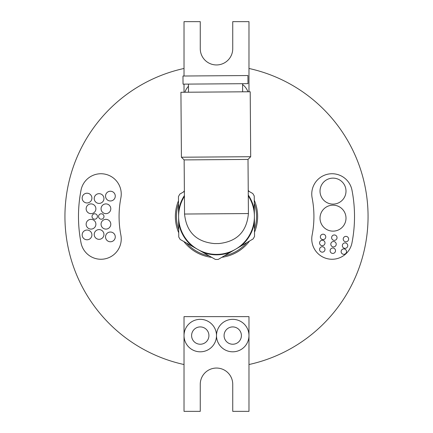 <?xml version="1.0" encoding="UTF-8"?>
<svg xmlns="http://www.w3.org/2000/svg" width="433" height="433" viewBox="0 0 433 433"><rect width="100%" height="100%" fill="white"/><g stroke="black" fill="none" stroke-linecap="round" stroke-linejoin="round"><path stroke-width="0.65" d="M320.019 191.121A12.99 12.99 0 0 0 333.009 204.111A12.99 12.99 0 0 0 345.999 191.121A12.99 12.99 0 0 0 333.009 178.131A12.99 12.99 0 0 0 320.019 191.121M320.019 218.151A12.99 12.99 0 0 0 333.009 231.141A12.99 12.99 0 0 0 345.999 218.151A12.99 12.99 0 0 0 333.009 205.161A12.99 12.99 0 0 0 320.019 218.151M320.355 236.9A2.706 2.706 0 0 0 323.061 239.606A2.706 2.706 0 0 0 325.768 236.9A2.706 2.706 0 0 0 323.061 234.193A2.706 2.706 0 0 0 320.355 236.9M331.618 237.663A2.706 2.706 0 0 0 334.325 240.369A2.706 2.706 0 0 0 337.031 237.663A2.706 2.706 0 0 0 334.325 234.957A2.706 2.706 0 0 0 331.618 237.663M343.217 239.081A2.706 2.706 0 0 0 345.924 241.787A2.706 2.706 0 0 0 348.63 239.081A2.706 2.706 0 0 0 345.924 236.375A2.706 2.706 0 0 0 343.217 239.081M319.576 242.962A2.706 2.706 0 0 0 322.282 245.668A2.706 2.706 0 0 0 324.988 242.962A2.706 2.706 0 0 0 322.282 240.255A2.706 2.706 0 0 0 319.576 242.962M330.807 244.207A2.706 2.706 0 0 0 333.513 246.913A2.706 2.706 0 0 0 336.219 244.207A2.706 2.706 0 0 0 333.513 241.5A2.706 2.706 0 0 0 330.807 244.207M342.341 245.625A2.706 2.706 0 0 0 345.047 248.331A2.706 2.706 0 0 0 347.753 245.625A2.706 2.706 0 0 0 345.047 242.918A2.706 2.706 0 0 0 342.341 245.625M319.576 249.451A2.706 2.706 0 0 0 322.282 252.158A2.706 2.706 0 0 0 324.988 249.451A2.706 2.706 0 0 0 322.282 246.745A2.706 2.706 0 0 0 319.576 249.451M330.103 250.718A2.706 2.706 0 0 0 332.809 253.424A2.706 2.706 0 0 0 335.515 250.718A2.706 2.706 0 0 0 332.809 248.012A2.706 2.706 0 0 0 330.103 250.718M341.123 251.616A2.706 2.706 0 0 0 343.829 254.323A2.706 2.706 0 0 0 346.535 251.616A2.706 2.706 0 0 0 343.829 248.91A2.706 2.706 0 0 0 341.123 251.616M94.215 198.541A4.871 4.871 0 0 0 99.087 203.413A4.871 4.871 0 0 0 103.958 198.541A4.871 4.871 0 0 0 99.087 193.67A4.871 4.871 0 0 0 94.215 198.541M82.167 198.087A4.871 4.871 0 0 0 87.038 202.958A4.871 4.871 0 0 0 91.91 198.087A4.871 4.871 0 0 0 87.038 193.215A4.871 4.871 0 0 0 82.167 198.087M86.145 208.776A4.871 4.871 0 0 0 91.017 213.648A4.871 4.871 0 0 0 95.888 208.776A4.871 4.871 0 0 0 91.017 203.905A4.871 4.871 0 0 0 86.145 208.776M101.057 208.776A4.871 4.871 0 0 0 105.928 213.648A4.871 4.871 0 0 0 110.799 208.776A4.871 4.871 0 0 0 105.928 203.905A4.871 4.871 0 0 0 101.057 208.776M105.533 196.1A4.871 4.871 0 0 0 110.404 200.972A4.871 4.871 0 0 0 115.275 196.1A4.871 4.871 0 0 0 110.404 191.229A4.871 4.871 0 0 0 105.533 196.1M92.018 216.5A2.706 2.706 0 0 0 94.724 219.206A2.706 2.706 0 0 0 97.43 216.5A2.706 2.706 0 0 0 94.724 213.794A2.706 2.706 0 0 0 92.018 216.5M98.578 216.5A2.706 2.706 0 0 0 101.284 219.206A2.706 2.706 0 0 0 103.99 216.5A2.706 2.706 0 0 0 101.284 213.794A2.706 2.706 0 0 0 98.578 216.5M86.145 224.224A4.871 4.871 0 0 0 91.017 229.095A4.871 4.871 0 0 0 95.888 224.224A4.871 4.871 0 0 0 91.017 219.352A4.871 4.871 0 0 0 86.145 224.224M101.057 224.224A4.871 4.871 0 0 0 105.928 229.095A4.871 4.871 0 0 0 110.799 224.224A4.871 4.871 0 0 0 105.928 219.352A4.871 4.871 0 0 0 101.057 224.224M82.167 234.913A4.871 4.871 0 0 0 87.038 239.785A4.871 4.871 0 0 0 91.91 234.913A4.871 4.871 0 0 0 87.038 230.042A4.871 4.871 0 0 0 82.167 234.913M105.533 236.9A4.871 4.871 0 0 0 110.404 241.771A4.871 4.871 0 0 0 115.275 236.9A4.871 4.871 0 0 0 110.404 232.028A4.871 4.871 0 0 0 105.533 236.9M94.215 234.459A4.871 4.871 0 0 0 99.087 239.33A4.871 4.871 0 0 0 103.958 234.459A4.871 4.871 0 0 0 99.087 229.587A4.871 4.871 0 0 0 94.215 234.459M311.76 238.962A20.297 20.297 0 0 0 351.98 242.837A138.019 138.019 0 0 0 351.98 190.163A20.297 20.297 0 0 0 311.76 194.038A20.297 20.297 0 0 0 312.133 197.908A97.425 97.425 0 0 1 312.133 235.092A20.297 20.297 0 0 0 311.76 238.962M119.075 216.5A97.425 97.425 0 0 1 120.867 197.908A20.297 20.297 0 0 0 104.813 174.115A20.297 20.297 0 0 0 81.02 190.163A138.019 138.019 0 0 0 81.02 242.837A20.297 20.297 0 0 0 104.813 258.885A20.297 20.297 0 0 0 120.867 235.092A97.425 97.425 0 0 1 119.075 216.5M178.515 203.791A40.053 40.053 0 0 0 178.71 229.771M186.504 243.043A40.053 40.053 0 0 0 209.101 255.865M224.489 255.746A40.053 40.053 0 0 0 246.891 242.588M254.485 229.209A40.053 40.053 0 0 0 254.29 203.229M254.507 232.234A41.135 41.135 0 0 0 254.268 200.198M249.132 191.456A41.135 41.135 0 0 0 248.239 190.331M184.371 190.812A41.135 41.135 0 0 0 183.5 191.943M178.493 200.766A41.135 41.135 0 0 0 178.732 232.802M188.463 86.27A16.238 16.238 0 0 0 184.875 92.245M247.957 91.774A16.238 16.238 0 0 0 242.577 84.511M248.975 335.575A16.238 16.238 0 0 0 232.738 319.337A16.238 16.238 0 0 0 216.5 335.575A16.238 16.238 0 0 0 200.263 319.337A16.238 16.238 0 0 0 184.025 335.575A16.238 16.238 0 0 0 200.263 351.812A16.238 16.238 0 0 0 216.5 335.575A16.238 16.238 0 0 0 232.738 351.812A16.238 16.238 0 0 0 248.975 335.575L248.975 316.631L184.025 316.631L184.025 411.35L200.263 411.35L200.263 384.288A16.238 16.238 0 0 1 216.5 368.05A16.238 16.238 0 0 1 232.738 384.288L232.738 411.35L248.975 411.35L248.975 335.575M241.398 335.575A8.66 8.66 0 0 0 232.738 326.915A8.66 8.66 0 0 0 224.078 335.575A8.66 8.66 0 0 0 232.738 344.235A8.66 8.66 0 0 0 241.398 335.575M208.923 335.575A8.66 8.66 0 0 0 200.263 326.915A8.66 8.66 0 0 0 191.602 335.575A8.66 8.66 0 0 0 200.263 344.235A8.66 8.66 0 0 0 208.923 335.575M184.025 68.468A151.55 151.55 0 0 0 184.025 364.532M248.975 364.532A151.55 151.55 0 0 0 248.975 68.468M248.975 91.769L248.975 21.65L232.738 21.65L232.738 48.712A16.238 16.238 0 0 1 216.5 64.95A16.238 16.238 0 0 1 200.263 48.712L200.263 21.65L184.025 21.65L184.025 76.013M184.025 84.132L184.025 92.251M183.868 241.544A41.135 41.135 0 0 0 211.737 257.359M221.875 257.283A41.135 41.135 0 0 0 249.5 241.057M247.925 75.537L182.975 76.024L183.035 84.137L247.985 83.656L247.925 75.537M250.209 91.758L180.929 92.272L181.416 157.222L250.696 156.708L250.209 91.758M250.696 156.708L248.006 159.431L184.144 159.907L184.545 214.032C186.444 232.099 196.441 241.95 214.535 243.579L218.865 243.546L214.535 243.579M248.282 195.873A37.888 37.888 0 0 1 216.781 254.388A37.888 37.888 0 0 1 184.415 196.349M184.409 195.527A38.337 38.337 0 0 0 178.569 210.936L178.656 222.632A38.337 38.337 0 0 0 192.717 246.566L202.888 252.336A38.337 38.337 0 0 0 230.643 252.13L240.732 246.209A38.337 38.337 0 0 0 254.431 222.064L254.344 210.368A38.337 38.337 0 0 0 248.277 195.05M178.656 222.632L178.764 237.035L180.188 239.46L192.717 246.566M202.888 252.336L215.412 259.448L218.227 259.427L230.643 252.13M240.732 246.209L253.148 238.913L254.539 236.467L254.431 222.064M254.344 210.368L254.236 195.965L252.812 193.54L248.244 190.953M184.377 191.429L179.852 194.087L178.461 196.533L178.569 210.936M248.006 159.431L248.412 213.556L184.545 214.032M242.572 83.693L242.632 91.812M248.412 213.556C246.783 231.65 236.938 241.646 218.865 243.546M184.144 159.907L181.416 157.222M188.447 84.099L188.507 92.218"/></g></svg>
